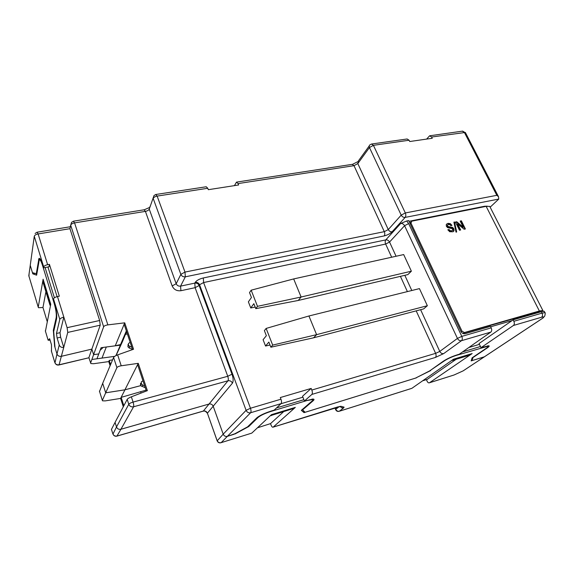 <?xml version="1.0" encoding="UTF-8"?>
<svg xmlns="http://www.w3.org/2000/svg" width="574" height="574" viewBox="0 0 574 574"><rect width="100%" height="100%" fill="white"/><g stroke="black" fill="none" stroke-linecap="round" stroke-linejoin="round"><path stroke-width="0.86" d="M461.152 331.822L462.005 331.184L464.423 332.547L539.366 311L542.832 310.448L543.097 311.302M462.005 331.184L410.977 223.143L411.745 221.184L486.142 206.353L489.737 206.382L490.361 207.594M538.599 312.5L538.225 311.775L541.117 311.309L541.497 311.668M410.884 221.887L409.901 223.257M538.225 311.775L462.658 333.343M460.657 229.98L459.473 230.231L455.447 222.038L456.753 221.765L463.204 227.161L460.19 221.062L461.374 220.818L465.406 228.969L464.122 229.241L457.643 223.853L460.657 229.98M456.674 231.996L456.021 232.14L453.891 222.131L454.551 221.994L456.674 231.996M448.007 223.336L450.303 223.638L451.975 225.388L450.791 225.639L449.779 224.649L448.409 224.499L447.562 225.015L447.555 225.869L448.272 226.572L452.642 227.419L453.876 228.811L454.005 230.848L452.994 231.774L449.707 231.731L447.828 229.772L449.047 229.514L450.203 230.648L451.767 230.805L452.649 230.239L452.649 229.313L451.81 228.524L447.62 227.656L446.35 226.235L446.299 224.398L448.007 223.336L447.691 223.652L449.987 223.953L451.537 225.482M446.443 224.183L447.691 223.652M447.95 229.987L448.724 229.83L449.88 230.956L451.444 231.114L452.298 230.597M447.246 225.331L447.562 225.015L447.239 226.185L447.957 226.881L452.319 227.734L453.56 229.126L453.474 231.487M453.941 222.368L456.301 232.075M457.643 223.853L457.32 224.161L460.226 230.066M460.305 221.284L461.051 221.126L464.976 229.062M455.555 222.26L456.438 222.081L462.881 227.469L463.204 227.161M36.829 273.877L32.438 272.65L30.243 265.367L32.797 273.834L34.77 273.468M29.095 273.647L28.951 276.194M340.203 406.313C341.092 407.676 342.233 408.207 343.632 407.899L339.342 411.221L411.91 388.304L453.474 359.238L472.158 353.555L429.467 382.772C428.606 383.116 427.802 382.571 427.07 381.143L426.504 379.895L427.293 379.342L422.636 380.806M427.293 379.342L456.208 359.245M429.517 382.743L454.077 374.98L463.139 370.869L484.384 356.806L471.146 360.903L472.108 357.832L486.494 348.109C488.022 347.055 488.431 346.445 487.721 346.287L456.215 355.421C451.53 356.956 447.555 358.793 444.29 360.924L430.55 370.266M302.907 397.172L280.944 403.744M479.419 344.343L468.85 347.507M54.021 330.136L53.325 330.287L54.63 346.201L56.977 354C57.766 355.844 59.23 356.619 61.375 356.318L91.862 349.121L93.619 354.653L98.764 353.957L100.149 350.219M53.325 330.287L56.202 317.58C56.618 314.344 55.958 309.637 54.207 303.467L42.505 265.339C41.184 261.22 40.108 259.376 39.29 259.814L36.621 275.19L32.797 273.834M36.255 273.985L38.967 258.415C39.893 257.92 41.113 260.008 42.612 264.671L43.574 267.807L43.71 266.989L34.275 236.28L28.808 275.728L38.236 307.176L43.107 279.201L50.756 304.242L45.439 331.205M51.502 351.439L51.488 344.795L49.658 338.703L48.144 340.231L50.096 340.167M116.034 355.571L122.434 341.673L120.375 345.153L103.177 347.421M122.434 341.673L126.589 331.607M480.46 346.524L462.572 351.905M416.387 377.663L430.687 370.567M303.273 410.697L304.033 412.634L416.466 377.828M304.033 412.634L301.321 410.353L312.026 401.083C312.952 400.265 313.002 399.784 312.184 399.626L306.903 400.552L270.641 411.515C264.779 413.424 260.596 415.404 258.092 417.456L248.772 426.518L248.542 425.908M303.904 399.691L276.503 407.935M111.399 429.481L115.073 422.407L116.515 426.97C117.347 428.893 118.818 429.653 120.935 429.266L209.058 404.031C210.959 403.68 212.344 404.412 213.191 406.213L223.2 434.166C224.068 436.01 225.453 436.742 227.369 436.362L234.831 433.779M234.924 434.023L248.772 426.518M217.051 440.559L207.393 413.18L213.191 406.227C212.344 404.426 210.967 403.694 209.058 404.031L227.986 380.784L133.57 406.779C133.893 405.861 133.735 404.297 133.075 402.094L131.353 396.813L147.367 390.65L138.248 363.342L124.938 389.796L140.845 385.592M311.18 388.433L302.541 396.254L304.421 401.004L311.854 394.424C312.543 393.542 312.536 392.085 311.826 390.055L311.18 388.433L280.313 397.545L280.959 399.203C281.662 401.283 281.698 402.761 281.059 403.637L274.171 410.145L271.079 411.077C264.427 413.244 259.685 415.49 256.843 417.822L247.552 426.877L233.711 434.382L227.361 436.348L221.162 442.654L251.455 433.219M257.453 427.795L270.519 423.619L271.072 425.083C271.782 426.762 272.471 427.451 273.145 427.142L295.316 407.389L271.473 414.65L251.807 433.09M51.308 350.793L54.824 362.524C55.592 364.332 57.02 365.078 59.115 364.777L88.862 357.774L58.9 364.985M91.862 349.121L88.898 357.616L90.843 363.55L93.526 363.729L108.759 361.591L109.232 360.429L110.581 364.605M99.417 391.088L102.337 400.379L105.702 392.824L102.696 383.324L99.532 391.439M102.337 400.379L102.559 400.831L105.243 400.889L120.612 398.413L124.945 389.811L140.852 385.606M105.702 392.824L124.945 389.811M38.236 307.176L38.515 307.729L42.964 307.499L45.898 291.757M47.212 321.562L42.964 307.499M45.088 267.527L54.401 297.798M47.936 267.003L57.106 296.658M100.149 350.233L103.184 347.435M115.905 355.643L120.375 345.153M127.363 333.946L125.39 334.398M90.599 363.033L93.619 354.653M123.302 406.765L120.612 398.413M110.1 365.753L108.759 361.591M270.519 423.619L283.291 411.989M411.91 388.304L411.465 388.454M484.384 356.806L485.181 356.282M146.097 390.141L121.143 397.366L123.841 405.739M140.594 391.611L141.075 393.068M112.59 359.848L109.232 360.429M426.626 139.087L429.617 135.794L431.619 137.021L432.251 138.284L409.721 141.52L409.097 140.235L407.131 138.98L371.88 143.974M195.217 282.365C197.226 282.143 198.676 282.932 199.551 284.747L203.598 282.552L203.311 277.959C199.307 278.964 196.609 280.435 195.217 282.365L194.801 283.126L195.11 287.682L180.91 290.709C176.821 291.183 173.908 289.59 172.164 285.931L145.401 211.383C147.389 210.967 148.673 210.213 149.254 209.123L154.011 195.54L155.733 194.507L157.14 196.093L184.993 272.083L185.33 276.819L384.178 235.921C384.932 234.823 384.982 233.41 384.307 231.666L354.014 165.678L357.824 163.561L369.455 147.547C369.046 146.033 369.24 145.122 370.051 144.813L371.5 144.024L373.409 145.33L369.455 147.547L401.204 215.128C402.159 216.785 403.472 217.546 405.144 217.403L498.763 199.07L490.146 207.185M234.45 185.632L236.474 182.116L238.067 183.587L238.633 184.979L208.312 189.693L207.759 188.272L206.231 186.758L155.97 194.464M471.548 359.625L472.015 360.623L472.998 357.545L487.398 347.822C489.134 346.624 489.6 345.935 488.79 345.749L480.998 347.665L479.039 343.546L512.022 320.622L490.684 326.785M93.612 354.639L103.643 326.778C104.188 325.874 105.594 325.243 107.869 324.884L124.73 322.832L115.252 345.813L101.096 347.701L98.757 353.943L93.612 354.639L91.862 349.107L61.375 356.303C59.222 356.605 57.759 355.83 56.977 353.986L54.996 347.435L53.698 331.528L56.589 318.85C57.07 315.191 56.317 309.852 54.329 302.842L53.497 298.853C53.92 297.877 55.248 297.117 57.486 296.579L59.316 296.206L49.436 264.356L47.628 264.686L38.121 233.948L69.949 228.689L70.358 226.78M124.938 389.796L105.695 392.81L116.902 367.633L113.595 357.459C114.154 356.569 115.51 355.708 117.656 354.876L133.548 349.243L124.73 322.832M116.902 367.633C117.483 366.808 118.926 366.19 121.222 365.789L138.248 363.342M232.434 383.167C233.496 381.323 233.345 378.331 231.989 374.191L227.756 376.293C228.43 378.359 228.509 379.859 227.986 380.784C230.023 380.44 231.509 381.236 232.434 383.167L213.191 406.213L223.193 434.152L246.11 410.324C247.071 412.326 248.585 413.129 250.637 412.742C251.218 411.874 251.161 410.374 250.458 408.243L246.11 410.324L199.551 284.747L199.135 285.5C198.26 283.692 196.81 282.903 194.801 283.126L180.573 286.125C178.521 286.354 177.065 285.558 176.189 283.728L180.853 274.365L184.993 272.083L384.307 231.666L388.275 229.586L401.204 215.128L405.33 212.954C406.033 214.748 405.976 216.233 405.144 217.403L392.107 231.781C390.471 231.939 389.194 231.207 388.275 229.586L357.824 163.561L358.427 160.878L369.226 145.954M270.002 345.01L265.547 346.029L263.086 339.708L266.365 335.704L264.384 330.624L266.142 328.428L272.679 345.103L270.863 347.213L268.862 342.09L265.547 346.029M255.186 307.076L250.759 307.973L253.859 303.675L255.796 308.647L257.489 306.337L251.168 290.186L249.518 292.575L251.441 297.497L248.377 301.845L250.759 307.973M411.379 271.193L301.113 297.009L298.265 300.453L407.849 274.602L411.379 271.193L403.68 254.569L293.673 278.928L251.168 290.186M257.489 306.337L301.113 297.009L293.673 278.928M313.576 337.821L423.648 308.905L427.357 305.727L316.604 334.649L313.576 337.821L270.863 347.213M272.679 345.103L316.604 334.649L308.927 315.987L419.443 288.614L427.357 305.727M491.208 327.862L490.49 326.384L464.99 333.738C463.326 334.011 461.984 333.25 460.958 331.471L408.645 220.588L406.657 220.983L408.652 223.595L461.797 336.386L491.208 327.862C491.968 329.734 491.846 331.148 490.835 332.095L459.25 354.23L456.847 354.962C451.523 356.705 447.017 358.786 443.322 361.204L429.732 370.847L415.511 378.108L305.131 412.276L302.268 409.535M453.36 359.324L452.255 360.45L469.023 355.335L470.163 354.158M452.255 360.45L451.63 360.529M111.435 429.309L112.834 433.765C113.645 435.644 115.08 436.391 117.146 436.003L203.354 411.041L209.058 404.031L120.927 429.252C118.818 429.639 117.347 428.878 116.508 426.956L115.065 422.392L127.198 399.368C127.794 398.557 129.179 397.71 131.353 396.813M113.595 357.459L102.689 383.31L105.695 392.81M281.059 403.637L250.637 412.742L227.361 436.348C225.453 436.728 224.061 435.996 223.193 434.152M298.265 300.453L255.796 308.647M308.927 315.987L266.142 328.428M30.243 265.367L30.53 263.251M91.862 349.107L100.22 325.178L99.661 320.5L69.949 228.689L70.688 225.216C71.126 224.118 72.417 223.343 74.563 222.891L73.415 221.191L71.535 222.36L70.688 225.216L103.643 326.778M304.421 401.004L313.361 399.059C314.294 399.239 314.229 399.791 313.182 400.717L302.448 409.994M271.904 414.514L271.696 415.181L293.099 408.659L293.328 407.992M293.099 408.659L270.325 415.727M271.158 415.691L271.696 415.181M100.22 325.178L67.754 332.425L67.101 327.682L57.486 296.579M67.754 332.425L63.75 347.399C61.547 347.701 60.048 346.904 59.237 345.017L56.977 353.986M55.305 363.464C56.187 364.827 57.436 365.322 59.036 364.949L63.75 347.399L60.636 337.203L60.005 332.683L63.836 317.113C61.583 317.68 60.241 318.434 59.804 319.374L56.467 333.472L57.106 338L59.237 345.017M43.574 267.807L48.991 266.81L49.436 264.356M43.71 266.989C44.098 265.963 45.403 265.195 47.628 264.686M50.433 305.813L49.945 305.024L50.598 303.732M43.732 281.246L43.1 282.587L49.945 305.024M484.808 206.618L484.621 206.253L487.333 206.166M544.504 311.833L544.209 311.252L541.325 311.718L513.134 319.847L512.022 320.622M484.621 206.253L408.982 221.306M280.959 399.203L250.458 408.243L203.598 282.552L385.649 244.058C384.989 242.35 385.032 240.958 385.785 239.896C387.393 239.731 388.648 240.449 389.545 242.041L396.067 256.255M391.676 257.231L385.649 244.058L389.545 242.041L404.584 225.718L457.442 338.416L439.777 351.424L420.613 309.702M406.657 220.983L400.695 223.48L385.785 239.896L203.311 277.959M513.134 319.847L513.852 321.297C514.613 323.133 514.476 324.532 513.436 325.472L541.576 317.235C544.138 316.575 544.41 316.963 542.38 318.405L484.377 356.791L472.015 360.623M480.998 347.665L513.436 325.472M485.145 356.311L484.377 356.791M409.097 140.235L373.409 145.33L405.33 212.954L496.819 195.318L498.526 196.738L498.763 199.07M430.026 135.737L462.292 131.166L464.344 132.357L496.819 195.318M126.359 330.918L120.547 344.558L115.252 345.813M120.547 344.558L122.37 341.473M124.142 324.267L132.58 349.588M137.595 364.641L146.392 391.023M132.472 349.279L129.172 348.031L127.88 346.732L128.554 343.388L130.169 342.355M127.866 344.917L128.346 344.364M131.798 347.241L129.057 345.993L128.433 344.802M145.279 387.701L141.118 385.943L140.487 384.724L140.594 383.26M144.655 385.814L142.696 385.089L141.376 383.755L141.347 381.868L142.969 380.77M539.366 311L486.142 206.353M410.231 223.946L410.977 223.143M463.376 333.315L464.423 332.547M54.982 362.919L56.977 354M45.317 330.796L48.144 340.231M257.905 416.961L258.092 417.456M223.2 434.166L217.151 440.854C217.991 442.619 219.318 443.228 221.133 442.683L220.868 442.784M251.778 433.119L221.162 442.654C219.29 443.035 217.933 442.317 217.087 440.516L207.393 413.18C206.568 411.407 205.219 410.697 203.354 411.041L203.009 411.192M116.515 426.97L112.956 434.088M120.935 429.266L116.909 436.132M56.202 317.58L56.754 317.458M106.298 347.019L102 358.09L96.949 358.793L98.764 353.957M102 358.097L114.735 356.339M96.949 358.793L91.876 359.489M335.151 407.755L335.776 409.298L339.306 406.521M342.025 407.863L344.127 407.203M411.867 388.333L339.306 411.249C337.691 411.752 336.472 411.228 335.661 409.685L335.776 409.298C336.594 410.891 337.785 411.529 339.342 411.221L338.997 411.357M273.145 427.142L340.999 406.306L337.519 407.016M340.999 406.306L343.962 407.11L343.632 407.899M273.181 427.113L337.942 406.866M453.611 375.145L454.077 374.98M463.885 370.395L463.139 370.869M384.178 235.921C387.457 235.096 390.098 233.718 392.107 231.781M207.759 188.272L157.14 196.093C155.102 196.509 153.782 197.291 153.179 198.425L180.853 274.365C181.75 276.223 183.242 277.048 185.33 276.819L180.573 286.125L180.91 290.709M236.761 182.073L352.185 164.365L354.014 165.678L238.067 183.587M150.079 206.274L149.254 209.123L176.189 283.728L172.164 285.931M116.508 426.956L128.784 404.268C129.394 403.493 130.822 402.769 133.075 402.094L227.756 376.293L195.11 287.682L199.135 285.5L231.989 374.191M73.58 221.162L144.06 209.797L145.401 211.383L74.563 222.891L107.869 324.884M121.222 365.789L117.656 354.876M311.826 390.055L435.623 353.354C436.34 355.213 436.262 356.576 435.379 357.459L443.68 353.606C442.052 353.885 440.753 353.161 439.777 351.424L435.623 353.354L416.193 310.864M400.415 276.352L407.389 291.599M404.821 275.312L411.802 290.509M120.927 429.252L133.57 406.779C131.295 407.174 129.702 406.335 128.784 404.268L127.198 399.368M311.854 394.424L435.379 357.459M35.107 233.46L37.088 232.205L38.121 233.948C35.918 234.422 34.641 235.197 34.275 236.28M453.029 359.912L469.812 354.797M312.507 399.03L313.182 400.717M99.661 320.5L67.101 327.682M59.804 319.374L53.497 298.853M38.487 259.678L40.417 259.326M57.106 338L60.636 337.203M56.467 333.472L60.005 332.683M50.096 304.292L43.237 281.82M490.835 332.095L461.474 340.691C462.45 339.736 462.558 338.301 461.797 336.386L457.442 338.416C458.461 340.21 459.81 340.97 461.474 340.691L443.68 353.606M400.695 223.48C402.345 223.336 403.644 224.082 404.584 225.718L408.652 223.595M513.852 321.297L542.05 313.131C542.803 314.925 542.645 316.296 541.576 317.235M541.117 311.309L542.05 313.131L544.927 312.658L545.178 313.296M543.262 317.795L542.38 318.405M431.619 137.021L465.342 132.458L498.526 196.738M465.564 132.888L462.644 131.109M129.86 346.509L129.172 348.031M128.569 345.204L127.88 346.732M142.696 385.089L141.936 386.467M141.376 383.755L140.623 385.14M141.24 383.339L140.487 384.724M542.832 310.448L489.737 206.382M487.498 345.828L487.721 346.287M311.962 399.074L312.184 399.626M113.236 434.604C114.154 436.061 115.439 436.549 117.096 436.075L203.282 411.113C204.401 411.228 204.889 410.288 207.343 413.244M39.714 259.735L40.567 259.584M334.907 407.834L335.582 409.492M429.467 382.772L454.034 375.009L463.196 370.847L542.444 318.383L544.145 316.719C545.063 316.554 545.565 311.962 544.927 312.658L544.209 311.252M357.695 161.732L352.544 164.315M37.224 232.183L70.365 226.737M149.154 207.652L144.282 209.761M38.967 258.415L39.448 258.329"/></g></svg>
